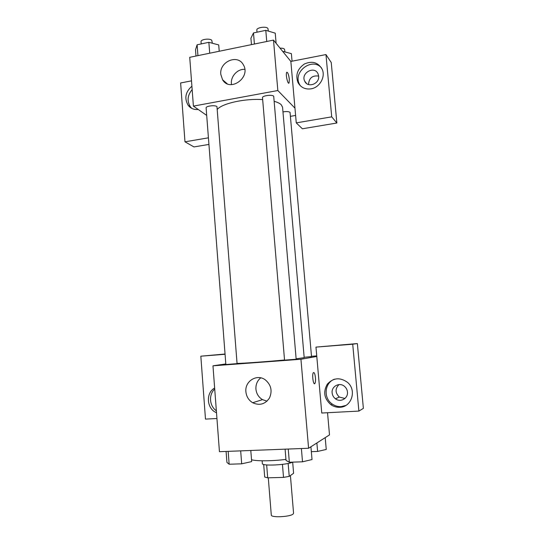 <?xml version="1.0" encoding="UTF-8"?>
<svg xmlns="http://www.w3.org/2000/svg" width="544" height="544" viewBox="0 0 544 544"><rect width="100%" height="100%" fill="white"/><g stroke="black" fill="none" stroke-linecap="round" stroke-linejoin="round"><path stroke-width="0.82" d="M268.28 477.802L271.293 515.039C270.864 517.874 290.476 516.922 293.168 513.958L293.563 513.21L290.414 475.531M282.438 464.365L283.519 477.394L267.702 477.816L264.704 477.047L263.69 464.467M262.133 460.795L262.358 463.597C261.623 466.235 286.912 465.038 292.672 462.135L293.597 473.266L289.231 476.374L283.519 477.394M288.15 463.44L289.231 476.374M266.662 464.936L267.702 477.816M251.525 459.762C256.734 461.264 272.462 461.128 285.947 459.388M327.536 412.726L329.501 434.894L308.591 448.263L219.443 451.683L212.969 365.813L225.808 363.943M216.505 412.706C206.666 408.979 205.476 392.85 214.649 388.028M225.066 354.28L200.831 356.191L205.482 419.111L216.94 418.513M214.724 389.082C208.488 394.461 209.352 406.144 216.356 410.761M200.831 356.191L225.046 354.022M245.895 391.762C244.63 381.228 256.911 373.551 265.234 379.807C271.123 384.792 272.544 390.844 269.498 397.97C265.166 404.267 259.563 405.851 252.681 402.737C248.683 400.248 246.418 396.59 245.895 391.762M316.792 356.463L321.762 413.025L358.89 411.08L352.716 344.209L315.969 347.106L316.792 356.463L300.941 359.264L308.591 448.263M300.941 359.264L212.969 365.813M260.753 377.849C257.298 380.678 255.694 384.431 255.925 389.103C256.435 393.74 258.624 397.256 262.487 399.643L267.029 401.159M315.445 377.706C315.649 380.562 315.459 382.493 314.881 383.493C313.392 385.825 311.773 374.469 313.344 372.688C314.269 372.089 314.969 373.762 315.445 377.706M339.762 407.286C336.586 407.422 333.656 406.572 330.976 404.736C324.163 398.732 322.932 391.877 327.298 384.173C333.288 377.726 340.007 377.108 347.46 382.323C357.014 390.041 351.703 407.218 339.762 407.286M334.553 379.175C324.489 382.609 323.088 398.174 332.33 404.097C334.988 405.919 337.899 406.762 341.054 406.626L345.8 405.464M332.139 392.897C331.255 386.301 339.612 381.902 344.549 386.417C346.236 387.892 347.208 389.742 347.446 391.979C348.303 398.378 340.435 402.812 335.451 398.793C333.513 397.297 332.404 395.332 332.139 392.897M344.95 398.466L339.313 397.059C335.124 392.863 335.016 388.702 339 384.581M358.89 411.08L363.378 408.367L357.36 343.57L315.969 347.106M352.716 344.209L357.36 343.57M311.494 356.286L316.744 355.892M304.157 357.286L311.522 356.572L290.047 112.336C288.721 111.479 286.355 111.336 282.962 111.908M237.075 363.644L216.961 106.583C215.057 104.883 205.666 106.026 206.122 107.896L225.855 364.534L237.075 363.644M296.167 359.237L273.707 96.22C272.143 94.33 262.011 95.696 262.507 97.73L284.546 360.142L296.167 359.237M296.344 358.809L304.184 357.653L282.56 107.25L281.234 104.74C279.868 103.408 277.576 102.286 274.353 101.374M237.402 363.412C243.27 363.358 266.818 361.665 284.532 359.999M217.491 109.167C222.727 103.258 245.269 98.355 262.664 99.6M295.603 115.444L290.55 116.321M294.964 108.161L296.262 122.876L331.718 116.844L325.965 54.57L290.856 61.431L294.964 108.161L277.834 90.522L193.406 106.114L206.7 115.41M318.641 76.099C319.729 83.912 307.707 88.298 304.735 81.24C300.383 73.134 314.548 65.253 318.063 73.882L318.641 76.099C312.365 75.222 308.992 78.044 308.523 84.544M208.93 144.425L193.956 146.928L184.974 141.814L180.622 82.974L191.502 80.845M191.032 107.964L191.005 107.596M225.998 82.729L225.522 82.817M331.718 116.844L336.865 123.012L331.242 62.54L325.965 54.57M336.865 123.012L302.376 128.785L296.262 122.876M192.161 89.597C187.374 95.39 186.83 101.191 190.529 107.018L191.808 108.399M198.186 109.46C194.113 109.874 190.801 108.542 188.258 105.454C184.144 98.43 185.361 92.018 191.903 86.197M321.586 68.068C312.494 56.773 292.42 71.808 299.547 84.388L300.404 85.823M311.066 88.835C305.164 89.604 300.812 87.516 298.003 82.579C295.276 75.079 297.418 68.877 304.436 63.974C312.215 60.608 318.124 62.356 322.157 69.224C325.788 76.833 319.702 87.543 311.066 88.835M208.42 137.822L184.974 141.814M223.434 80.94L224.101 81.09L223.441 80.947M290.856 61.431L273.503 40.1L189.727 57.317L193.406 106.114M220.803 74.372C219.178 61.771 237.646 53.713 243.311 64.722C251.294 77.37 229.962 92.67 222.578 79.771L220.803 74.372M273.503 40.1L277.834 90.522M244.793 69.367C237.626 68.748 230.602 76.31 231.411 83.694L231.526 84.653M289.048 82.994L289.326 79.356L289.048 82.994C287.851 85.088 285.376 73.977 286.702 72.4C287.79 72.155 288.667 74.474 289.333 79.349C288.796 75.126 288 72.746 286.94 72.216M276.114 43.302L275.237 33.157L265.792 30.348L253.484 32.939L250.92 38.223L251.457 44.628M265.792 30.348L266.744 41.487M253.484 32.939L254.408 44.023M256.999 32.198L256.829 30.11C256.292 27.533 266.322 26.03 267.92 28.458L268.348 31.11M219.225 51.252L218.722 44.928L208.862 42.316L197.118 44.785L195.514 49.756L195.99 56.032M208.862 42.316L209.712 53.21M197.118 44.785L197.941 55.624M201.205 43.928L201.028 41.711C200.546 39.338 209.848 38.1 211.772 40.29L212.33 43.234M292.053 61.193L291.387 53.652L282.615 51.299M280.058 48.158C282.316 48.096 283.805 48.45 284.539 49.218L284.927 51.857M310.916 446.774L312.018 459.551L302.512 461.808L289.347 462.244L286.035 460.435L285.097 449.16M301.383 448.535L302.512 461.808M288.245 449.045L289.347 462.244M250.791 450.48L251.675 461.598L241.686 463.821L229.153 464.236L226.93 462.434L226.093 451.432M240.672 450.867L241.686 463.821M228.167 451.35L229.153 464.236M325.203 437.641L326.244 449.46L317.614 451.432L311.338 451.663M316.873 442.966L317.614 451.432M252.681 402.737L262.487 399.643M314.881 383.493L314.153 383.54M330.976 404.736L332.33 404.097M339.313 397.059L335.451 398.793M188.258 105.454L190.529 107.018M306.66 83.579L304.735 81.24M298.003 82.579L299.547 84.388M222.578 79.771L227.154 83.728"/></g></svg>
